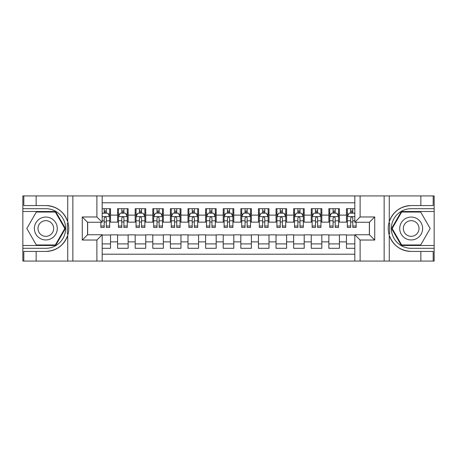 <?xml version="1.0" encoding="UTF-8"?>
<svg xmlns="http://www.w3.org/2000/svg" width="457" height="457" viewBox="0 0 457 457"><rect width="100%" height="100%" fill="white"/><g stroke="black" fill="none" stroke-linecap="round" stroke-linejoin="round"><path stroke-width="0.69" d="M102.168 261.073L354.832 261.073L354.832 234.749L369.445 234.749L369.445 222.251L354.832 222.251L354.832 195.927L102.168 195.927L102.168 222.251L87.555 222.251L87.555 234.749L102.168 234.749L102.168 261.073L36.143 261.073L36.143 251.436L45.826 251.436A22.936 22.936 0 0 0 67.727 235.309C69.07 230.774 69.07 226.232 67.727 221.691A22.936 22.936 0 0 0 45.826 205.564L36.143 205.564L36.143 195.927L22.85 195.927L22.85 245.489L55.634 245.489L65.448 228.5L55.634 211.511L22.85 211.511M354.832 208.695L346.469 208.695L346.469 215.121L339.425 215.121L339.425 222.159L346.469 222.159L346.469 215.121M339.425 215.121L339.425 208.695L328.857 208.695L328.857 215.121L321.819 215.121L321.819 222.159L328.857 222.159L328.857 215.121M321.819 215.121L321.819 208.695L311.251 208.695L311.251 215.121L304.208 215.121L304.208 222.159L311.251 222.159L311.251 215.121M304.208 215.121L304.208 208.695L293.645 208.695L293.645 215.121L286.602 215.121L286.602 222.159L293.645 222.159L293.645 215.121M286.602 215.121L286.602 208.695L276.039 208.695L276.039 215.121L268.996 215.121L268.996 222.159L276.039 222.159L276.039 215.121M268.996 215.121L268.996 208.695L258.433 208.695L258.433 215.121L251.39 215.121L251.39 222.159L258.433 222.159L258.433 215.121M251.39 215.121L251.39 208.695L240.828 208.695L240.828 215.121L233.784 215.121L233.784 222.159L240.828 222.159L240.828 215.121M233.784 215.121L233.784 208.695L223.216 208.695L223.216 215.121L216.172 215.121L216.172 222.159L223.216 222.159L223.216 215.121M216.172 215.121L216.172 208.695L205.61 208.695L205.61 215.121L198.567 215.121L198.567 222.159L205.61 222.159L205.61 215.121M198.567 215.121L198.567 208.695L188.004 208.695L188.004 215.121L180.961 215.121L180.961 222.159L188.004 222.159L188.004 215.121M180.961 215.121L180.961 208.695L170.398 208.695L170.398 215.121L163.355 215.121L163.355 222.159L170.398 222.159L170.398 215.121M163.355 215.121L163.355 208.695L152.792 208.695L152.792 215.121L145.749 215.121L145.749 222.159L152.792 222.159L152.792 215.121M145.749 215.121L145.749 208.695L135.181 208.695L135.181 215.121L128.143 215.121L128.143 222.159L135.181 222.159L135.181 215.121M128.143 215.121L128.143 208.695L117.575 208.695L117.575 222.159L110.531 222.159L110.531 208.695L102.168 208.695M102.168 248.305L110.531 248.305L110.531 234.841L117.575 234.841L117.575 248.305L128.143 248.305L128.143 234.841L135.181 234.841L135.181 241.879L128.143 241.879M135.181 241.879L135.181 248.305L145.749 248.305L145.749 234.841L152.792 234.841L152.792 241.879L145.749 241.879M152.792 241.879L152.792 248.305L163.355 248.305L163.355 234.841L170.398 234.841L170.398 241.879L163.355 241.879M170.398 241.879L170.398 248.305L180.961 248.305L180.961 234.841L188.004 234.841L188.004 241.879L180.961 241.879M188.004 241.879L188.004 248.305L198.567 248.305L198.567 234.841L205.61 234.841L205.61 241.879L198.567 241.879M205.61 241.879L205.61 248.305L216.172 248.305L216.172 234.841L223.216 234.841L223.216 241.879L216.172 241.879M223.216 241.879L223.216 248.305L233.784 248.305L233.784 234.841L240.828 234.841L240.828 241.879L233.784 241.879M240.828 241.879L240.828 248.305L251.39 248.305L251.39 234.841L258.433 234.841L258.433 241.879L251.39 241.879M258.433 241.879L258.433 248.305L268.996 248.305L268.996 234.841L276.039 234.841L276.039 241.879L268.996 241.879M276.039 241.879L276.039 248.305L286.602 248.305L286.602 234.841L293.645 234.841L293.645 241.879L286.602 241.879M293.645 241.879L293.645 248.305L304.208 248.305L304.208 234.841L311.251 234.841L311.251 241.879L304.208 241.879M311.251 241.879L311.251 248.305L321.819 248.305L321.819 234.841L328.857 234.841L328.857 241.879L321.819 241.879M328.857 241.879L328.857 248.305L339.425 248.305L339.425 234.841L346.469 234.841L346.469 241.879L339.425 241.879M354.832 202.794L102.168 202.794M102.168 254.206L354.832 254.206M346.469 241.879L346.469 248.305L354.832 248.305M87.641 222.251L87.641 234.749M369.359 234.749L369.359 222.251M104.196 213.093L106.31 213.093M109.651 213.093L110.531 213.093M104.196 221.988L106.31 221.988M109.651 221.988L110.531 221.988M102.168 235.012L110.531 235.012M102.168 243.907L110.531 243.907M117.575 221.988L118.454 221.988M121.802 221.988L123.916 221.988M127.257 221.988L128.143 221.988M117.575 213.093L118.454 213.093M121.802 213.093L123.916 213.093M127.257 213.093L128.143 213.093M117.575 235.012L128.143 235.012M117.575 243.907L128.143 243.907M135.181 235.012L145.749 235.012M135.181 243.907L145.749 243.907M135.181 213.093L136.06 213.093M139.408 213.093L141.521 213.093M144.869 213.093L145.749 213.093M135.181 221.988L136.06 221.988M139.408 221.988L141.521 221.988M144.869 221.988L145.749 221.988M152.792 235.012L163.355 235.012M152.792 243.907L163.355 243.907M152.792 213.093L153.672 213.093M157.014 213.093L159.127 213.093M162.475 213.093L163.355 213.093M152.792 221.988L153.672 221.988M157.014 221.988L159.127 221.988M162.475 221.988L163.355 221.988M170.398 235.012L180.961 235.012M170.398 243.907L180.961 243.907M170.398 213.093L171.278 213.093M174.62 213.093L176.733 213.093M180.081 213.093L180.961 213.093M170.398 221.988L171.278 221.988M174.62 221.988L176.733 221.988M180.081 221.988L180.961 221.988M188.004 235.012L198.567 235.012M188.004 243.907L198.567 243.907M188.004 213.093L188.884 213.093M192.231 213.093L194.345 213.093M197.687 213.093L198.567 213.093M188.004 221.988L188.884 221.988M192.231 221.988L194.345 221.988M197.687 221.988L198.567 221.988M205.61 235.012L216.172 235.012M205.61 243.907L216.172 243.907M205.61 213.093L206.49 213.093M209.837 213.093L211.951 213.093M215.293 213.093L216.172 213.093M205.61 221.988L206.49 221.988M209.837 221.988L211.951 221.988M215.293 221.988L216.172 221.988M223.216 235.012L233.784 235.012M223.216 243.907L233.784 243.907M223.216 213.093L224.096 213.093M227.443 213.093L229.557 213.093M232.904 213.093L233.784 213.093M223.216 221.988L224.096 221.988M227.443 221.988L229.557 221.988M232.904 221.988L233.784 221.988M240.828 235.012L251.39 235.012M240.828 243.907L251.39 243.907M240.828 213.093L241.707 213.093M245.049 213.093L247.163 213.093M250.51 213.093L251.39 213.093M240.828 221.988L241.707 221.988M245.049 221.988L247.163 221.988M250.51 221.988L251.39 221.988M258.433 235.012L268.996 235.012M258.433 243.907L268.996 243.907M258.433 213.093L259.313 213.093M262.655 213.093L264.769 213.093M268.116 213.093L268.996 213.093M258.433 221.988L259.313 221.988M262.655 221.988L264.769 221.988M268.116 221.988L268.996 221.988M276.039 235.012L286.602 235.012M276.039 243.907L286.602 243.907M276.039 213.093L276.919 213.093M280.267 213.093L282.38 213.093M285.722 213.093L286.602 213.093M276.039 221.988L276.919 221.988M280.267 221.988L282.38 221.988M285.722 221.988L286.602 221.988M293.645 235.012L304.208 235.012M293.645 243.907L304.208 243.907M293.645 213.093L294.525 213.093M297.873 213.093L299.986 213.093M303.328 213.093L304.208 213.093M293.645 221.988L294.525 221.988M297.873 221.988L299.986 221.988M303.328 221.988L304.208 221.988M311.251 235.012L321.819 235.012M311.251 243.907L321.819 243.907M311.251 213.093L312.131 213.093M315.479 213.093L317.592 213.093M320.94 213.093L321.819 213.093M311.251 221.988L312.131 221.988M315.479 221.988L317.592 221.988M320.94 221.988L321.819 221.988M328.857 235.012L339.425 235.012M328.857 243.907L339.425 243.907M328.857 213.093L329.743 213.093M333.084 213.093L335.198 213.093M338.546 213.093L339.425 213.093M328.857 221.988L329.743 221.988M333.084 221.988L335.198 221.988M338.546 221.988L339.425 221.988M346.469 235.012L354.832 235.012M346.469 243.907L354.832 243.907M346.469 213.093L347.349 213.093M350.69 213.093L352.804 213.093M346.469 221.988L347.349 221.988M350.69 221.988L352.804 221.988M106.31 210.98L104.196 210.98M100.848 226.009L100.848 227.443L104.196 227.443L104.196 226.009L100.848 226.009L100.848 222.251M108.378 214.15L109.651 214.15L109.651 227.443L106.31 227.443L106.31 218.023C105.601 216.669 104.899 216.669 104.196 218.023L104.196 226.009M109.651 214.15L109.651 208.695M109.651 216.704L107.892 213.179L102.608 213.179L102.168 214.065M104.196 213.179L104.196 208.695M106.31 208.695L106.31 213.179M51.55 218.589A11.442 11.442 0 0 0 35.914 222.776A11.442 11.442 0 0 0 40.107 238.411A11.442 11.442 0 0 0 55.737 234.224A11.442 11.442 0 0 0 51.55 218.589M49.744 221.714A7.838 7.838 0 0 0 39.039 224.581A7.838 7.838 0 0 0 41.907 235.286A7.838 7.838 0 0 0 52.612 232.419A7.838 7.838 0 0 0 49.744 221.714M55.331 244.963L36.32 244.963L26.82 228.5L36.32 212.037L55.331 212.037L64.837 228.5L55.331 244.963M416.893 218.589A11.442 11.442 0 0 0 401.263 222.776A11.442 11.442 0 0 0 405.45 238.411A11.442 11.442 0 0 0 421.086 234.224A11.442 11.442 0 0 0 416.893 218.589M415.093 221.714A7.838 7.838 0 0 0 404.388 224.581A7.838 7.838 0 0 0 407.256 235.286A7.838 7.838 0 0 0 417.961 232.419A7.838 7.838 0 0 0 415.093 221.714M420.68 244.963L401.669 244.963L392.163 228.5L401.669 212.037L420.68 212.037L430.18 228.5L420.68 244.963M67.35 233.784L68.144 233.784A22.936 22.936 0 0 0 68.144 223.222L67.35 223.222L67.35 233.921L68.11 233.921M36.143 195.927L67.727 195.927L67.727 221.691C63.906 211.591 56.605 206.216 45.826 205.564M45.826 251.436C56.605 250.784 63.906 245.409 67.727 235.309L67.727 261.073M96.89 261.073L96.89 240.034L82.271 240.034L82.271 216.966L96.89 216.966L96.89 195.927L72.852 195.927L72.852 261.073M36.143 261.073L22.85 261.073L22.85 245.489M22.85 248.305L45.826 248.305A19.805 19.805 0 0 0 65.637 228.5A19.805 19.805 0 0 0 45.826 208.695L22.85 208.695M67.727 195.927L72.852 195.927M96.89 195.927L102.168 195.927M36.143 251.436L23.821 251.436L23.821 261.073M36.143 205.564L23.821 205.564L23.821 195.927M96.89 240.034L102.168 234.749M82.271 240.034L87.555 234.749M82.271 216.966L87.555 222.251M96.89 216.966L102.168 222.251M67.35 223.222L68.11 223.085M68.676 230.471L68.744 227.695M68.521 225.187L68.396 224.444M389.65 223.216L388.856 223.216A22.936 22.936 0 0 0 388.856 233.778L389.65 233.778L389.65 223.079L388.89 223.079A22.936 22.936 0 0 1 411.174 205.564C400.395 206.216 393.094 211.591 389.273 221.691C387.93 226.226 387.93 230.768 389.273 235.309C393.094 245.409 400.395 250.784 411.174 251.436L420.857 251.436L420.857 261.073L434.15 261.073L434.15 211.511L401.366 211.511L391.552 228.5L401.366 245.489L434.15 245.489M389.65 233.778L388.89 233.915A22.936 22.936 0 0 0 411.174 251.436M354.832 195.927L420.857 195.927L420.857 205.564L411.174 205.564M360.11 195.927L360.11 216.966L374.729 216.966L374.729 240.034L360.11 240.034L360.11 261.073L384.148 261.073L384.148 195.927M389.273 235.309L389.273 261.073L420.857 261.073M420.857 195.927L434.15 195.927L434.15 211.511M434.15 208.695L411.174 208.695A19.805 19.805 0 0 0 391.363 228.5A19.805 19.805 0 0 0 411.174 248.305L434.15 248.305M389.273 261.073L384.148 261.073M360.11 261.073L354.832 261.073M420.857 205.564L433.179 205.564L433.179 195.927M420.857 251.436L433.179 251.436L433.179 261.073M360.11 216.966L354.832 222.251M374.729 216.966L369.445 222.251M374.729 240.034L369.445 234.749M360.11 240.034L354.832 234.749M388.324 226.529L388.256 229.305M388.479 231.813L388.604 232.556M123.916 210.98L121.802 210.98M127.257 226.009L123.916 226.009L123.916 227.443L127.257 227.443L127.257 216.704L125.498 213.179L120.22 213.179L118.454 216.704L118.454 227.443L121.802 227.443L121.802 226.009L118.454 226.009M118.454 216.704L118.454 208.695M127.257 216.704L127.257 208.695M121.802 213.179L121.802 208.695M123.916 208.695L123.916 213.179M123.916 226.009L123.916 218.023C123.213 216.669 122.505 216.669 121.802 218.023L121.802 226.009M141.521 210.98L139.408 210.98M144.869 226.009L141.521 226.009L141.521 227.443L144.869 227.443L144.869 216.704L143.104 213.179L137.825 213.179L136.06 216.704L136.06 227.443L139.408 227.443L139.408 226.009L136.06 226.009M136.06 216.704L136.06 208.695M144.869 216.704L144.869 208.695M139.408 213.179L139.408 208.695M141.521 208.695L141.521 213.179M141.521 226.009L141.521 218.023C140.819 216.669 140.116 216.669 139.408 218.023L139.408 226.009M159.127 210.98L157.014 210.98M162.475 226.009L159.127 226.009L159.127 227.443L162.475 227.443L162.475 216.704L160.715 213.179L155.431 213.179L153.672 216.704L153.672 227.443L157.014 227.443L157.014 226.009L153.672 226.009M153.672 216.704L153.672 208.695M162.475 216.704L162.475 208.695M157.014 213.179L157.014 208.695M159.127 208.695L159.127 213.179M159.127 226.009L159.127 218.023C158.425 216.669 157.722 216.669 157.014 218.023L157.014 226.009M176.733 210.98L174.62 210.98M180.081 226.009L176.733 226.009L176.733 227.443L180.081 227.443L180.081 216.704L178.321 213.179L173.037 213.179L171.278 216.704L171.278 227.443L174.62 227.443L174.62 226.009L171.278 226.009M171.278 216.704L171.278 208.695M180.081 216.704L180.081 208.695M174.62 213.179L174.62 208.695M176.733 208.695L176.733 213.179M176.733 226.009L176.733 218.023C176.031 216.669 175.328 216.669 174.62 218.023L174.62 226.009M194.345 210.98L192.231 210.98M197.687 226.009L194.345 226.009L194.345 227.443L197.687 227.443L197.687 216.704L195.927 213.179L190.643 213.179L188.884 216.704L188.884 227.443L192.231 227.443L192.231 226.009L188.884 226.009M188.884 216.704L188.884 208.695M197.687 216.704L197.687 208.695M192.231 213.179L192.231 208.695M194.345 208.695L194.345 213.179M194.345 226.009L194.345 218.023C193.637 216.669 192.934 216.669 192.231 218.023L192.231 226.009M211.951 210.98L209.837 210.98M215.293 226.009L211.951 226.009L211.951 227.443L215.293 227.443L215.293 216.704L213.533 213.179L208.249 213.179L206.49 216.704L206.49 227.443L209.837 227.443L209.837 226.009L206.49 226.009M206.49 216.704L206.49 208.695M215.293 216.704L215.293 208.695M209.837 213.179L209.837 208.695M211.951 208.695L211.951 213.179M211.951 226.009L211.951 218.023C211.248 216.669 210.54 216.669 209.837 218.023L209.837 226.009M229.557 210.98L227.443 210.98M232.904 226.009L229.557 226.009L229.557 227.443L232.904 227.443L232.904 216.704L231.139 213.179L225.861 213.179L224.096 216.704L224.096 227.443L227.443 227.443L227.443 226.009L224.096 226.009M224.096 216.704L224.096 208.695M232.904 216.704L232.904 208.695M227.443 213.179L227.443 208.695M229.557 208.695L229.557 213.179M229.557 226.009L229.557 218.023C228.854 216.669 228.152 216.669 227.443 218.023L227.443 226.009M247.163 210.98L245.049 210.98M250.51 226.009L247.163 226.009L247.163 227.443L250.51 227.443L250.51 216.704L248.751 213.179L243.467 213.179L241.707 216.704L241.707 227.443L245.049 227.443L245.049 226.009L241.707 226.009M241.707 216.704L241.707 208.695M250.51 216.704L250.51 208.695M245.049 213.179L245.049 208.695M247.163 208.695L247.163 213.179M247.163 226.009L247.163 218.023C246.46 216.669 245.757 216.669 245.049 218.023L245.049 226.009M264.769 210.98L262.655 210.98M268.116 226.009L264.769 226.009L264.769 227.443L268.116 227.443L268.116 216.704L266.357 213.179L261.073 213.179L259.313 216.704L259.313 227.443L262.655 227.443L262.655 226.009L259.313 226.009M259.313 216.704L259.313 208.695M268.116 216.704L268.116 208.695M262.655 213.179L262.655 208.695M264.769 208.695L264.769 213.179M264.769 226.009L264.769 218.023C264.066 216.669 263.363 216.669 262.655 218.023L262.655 226.009M282.38 210.98L280.267 210.98M285.722 226.009L282.38 226.009L282.38 227.443L285.722 227.443L285.722 216.704L283.963 213.179L278.679 213.179L276.919 216.704L276.919 227.443L280.267 227.443L280.267 226.009L276.919 226.009M276.919 216.704L276.919 208.695M285.722 216.704L285.722 208.695M280.267 213.179L280.267 208.695M282.38 208.695L282.38 213.179M282.38 226.009L282.38 218.023C281.672 216.669 280.969 216.669 280.267 218.023L280.267 226.009M299.986 210.98L297.873 210.98M303.328 226.009L299.986 226.009L299.986 227.443L303.328 227.443L303.328 216.704L301.569 213.179L296.285 213.179L294.525 216.704L294.525 227.443L297.873 227.443L297.873 226.009L294.525 226.009M294.525 216.704L294.525 208.695M303.328 216.704L303.328 208.695M297.873 213.179L297.873 208.695M299.986 208.695L299.986 213.179M299.986 226.009L299.986 218.023C299.284 216.669 298.575 216.669 297.873 218.023L297.873 226.009M317.592 210.98L315.479 210.98M320.94 226.009L317.592 226.009L317.592 227.443L320.94 227.443L320.94 216.704L319.175 213.179L313.896 213.179L312.131 216.704L312.131 227.443L315.479 227.443L315.479 226.009L312.131 226.009M312.131 216.704L312.131 208.695M320.94 216.704L320.94 208.695M315.479 213.179L315.479 208.695M317.592 208.695L317.592 213.179M317.592 226.009L317.592 218.023C316.89 216.669 316.181 216.669 315.479 218.023L315.479 226.009M335.198 210.98L333.084 210.98M338.546 226.009L335.198 226.009L335.198 227.443L338.546 227.443L338.546 216.704L336.78 213.179L331.502 213.179L329.743 216.704L329.743 227.443L333.084 227.443L333.084 226.009L329.743 226.009M329.743 216.704L329.743 208.695M338.546 216.704L338.546 208.695M333.084 213.179L333.084 208.695M335.198 208.695L335.198 213.179M335.198 226.009L335.198 218.023C334.495 216.669 333.793 216.669 333.084 218.023L333.084 226.009M352.804 210.98L350.69 210.98M354.832 214.065L354.392 213.179L349.108 213.179L347.349 216.704L347.349 227.443L350.69 227.443L350.69 226.009L347.349 226.009M347.349 216.704L347.349 208.695M356.152 222.251L356.152 227.443L352.804 227.443L352.804 218.023C352.101 216.669 351.399 216.669 350.69 218.023L350.69 226.009M350.69 213.179L350.69 208.695M352.804 208.695L352.804 213.179M117.575 241.879L110.531 241.879M117.575 215.121L110.531 215.121M109.611 216.618L102.168 216.618M109.651 226.009L106.31 226.009M104.196 220.782L102.168 220.782M109.651 220.782L106.31 220.782M106.31 212.099L104.196 212.099M389.273 195.927L389.273 221.691M127.217 216.618L118.5 216.618M118.454 214.15L119.734 214.15M125.983 214.15L127.257 214.15M121.802 220.782L118.454 220.782M127.257 220.782L123.916 220.782M123.916 212.099L121.802 212.099M144.823 216.618L136.106 216.618M136.06 214.15L137.34 214.15M143.589 214.15L144.869 214.15M139.408 220.782L136.06 220.782M144.869 220.782L141.521 220.782M141.521 212.099L139.408 212.099M162.429 216.618L153.712 216.618M153.672 214.15L154.946 214.15M161.195 214.15L162.475 214.15M157.014 220.782L153.672 220.782M162.475 220.782L159.127 220.782M159.127 212.099L157.014 212.099M180.035 216.618L171.324 216.618M171.278 214.15L172.552 214.15M178.807 214.15L180.081 214.15M174.62 220.782L171.278 220.782M180.081 220.782L176.733 220.782M176.733 212.099L174.62 212.099M197.641 216.618L188.93 216.618M188.884 214.15L190.158 214.15M196.413 214.15L197.687 214.15M192.231 220.782L188.884 220.782M197.687 220.782L194.345 220.782M194.345 212.099L192.231 212.099M215.253 216.618L206.535 216.618M206.49 214.15L207.769 214.15M214.019 214.15L215.293 214.15M209.837 220.782L206.49 220.782M215.293 220.782L211.951 220.782M211.951 212.099L209.837 212.099M232.859 216.618L224.141 216.618M224.096 214.15L225.375 214.15M231.625 214.15L232.904 214.15M227.443 220.782L224.096 220.782M232.904 220.782L229.557 220.782M229.557 212.099L227.443 212.099M250.465 216.618L241.747 216.618M241.707 214.15L242.981 214.15M249.231 214.15L250.51 214.15M245.049 220.782L241.707 220.782M250.51 220.782L247.163 220.782M247.163 212.099L245.049 212.099M268.07 216.618L259.359 216.618M259.313 214.15L260.587 214.15M266.842 214.15L268.116 214.15M262.655 220.782L259.313 220.782M268.116 220.782L264.769 220.782M264.769 212.099L262.655 212.099M285.676 216.618L276.965 216.618M276.919 214.15L278.193 214.15M284.448 214.15L285.722 214.15M280.267 220.782L276.919 220.782M285.722 220.782L282.38 220.782M282.38 212.099L280.267 212.099M303.288 216.618L294.571 216.618M294.525 214.15L295.805 214.15M302.054 214.15L303.328 214.15M297.873 220.782L294.525 220.782M303.328 220.782L299.986 220.782M299.986 212.099L297.873 212.099M320.894 216.618L312.177 216.618M312.131 214.15L313.411 214.15M319.66 214.15L320.94 214.15M315.479 220.782L312.131 220.782M320.94 220.782L317.592 220.782M317.592 212.099L315.479 212.099M338.5 216.618L329.783 216.618M329.743 214.15L331.017 214.15M337.266 214.15L338.546 214.15M333.084 220.782L329.743 220.782M338.546 220.782L335.198 220.782M335.198 212.099L333.084 212.099M354.832 216.618L347.394 216.618M347.349 214.15L348.622 214.15M356.152 226.009L352.804 226.009M350.69 220.782L347.349 220.782M354.832 220.782L352.804 220.782M352.804 212.099L350.69 212.099"/></g></svg>
